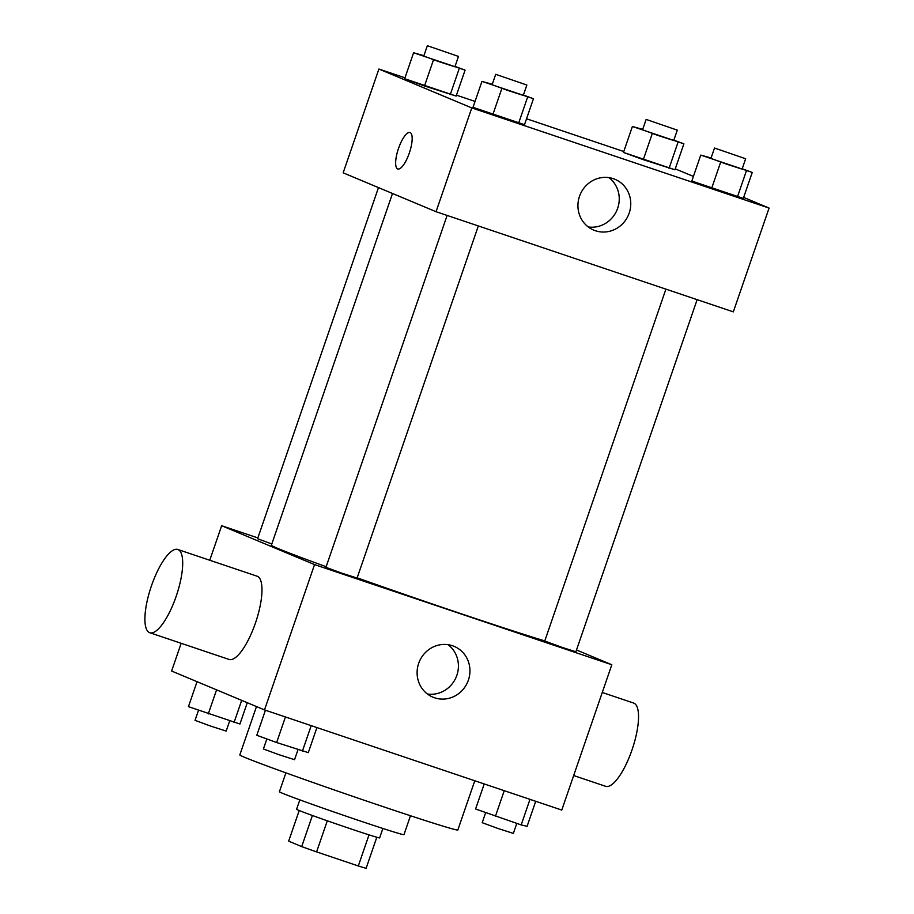 <?xml version="1.0" encoding="UTF-8"?>
<svg xmlns="http://www.w3.org/2000/svg" width="914" height="914" viewBox="0 0 914 914"><rect width="100%" height="100%" fill="white"/><g stroke="black" fill="none" stroke-linecap="round" stroke-linejoin="round"><path stroke-width="1.37" d="M369.016 834.87L358.311 865.958L316.598 851.905A42.512 0.88 19 0 1 301.7 846.604L288.664 841.143L299.209 810.535M358.311 865.958A42.512 0.88 19 0 0 366.114 868.3L376.808 837.247M382.875 828.472L379.641 837.887A43.918 0.914 -161 0 1 337.814 824.451A43.918 0.914 -161 0 1 296.582 809.29L299.826 799.876M327.303 820.795L316.598 851.905M312.405 815.494L301.7 846.604M410.477 815.756L403.977 834.653A65.877 1.371 -161 0 1 341.242 814.5A65.877 1.371 -161 0 1 279.398 791.753L285.899 772.856M474.789 780.762L457.834 829.981A115.29 2.399 -161 0 1 348.051 794.712A115.29 2.399 -161 0 1 239.822 754.918L256.48 706.556M576.506 649.98L611.82 664.752L561.779 810.067L264.5 709.915L171.615 671.036L181.166 643.307M611.82 664.752L314.542 564.601L221.656 525.721L209.763 560.248M221.656 525.721L257.862 537.923M392.506 193.482L271.389 545.201A153.712 3.199 19 0 0 326.161 566.714M357.168 577.819A153.712 3.199 19 0 0 544.79 640.908M447.117 215.441L325.944 567.331L341.402 573.021L357.088 578.059L478.33 225.952M378.476 187.61L257.588 538.712L271.812 543.979M697.131 299.666L575.889 651.762L562.613 647.558L544.744 641.045L665.906 289.144M314.542 564.601L264.5 709.915M468.379 680.142A27.534 26.22 -67.3 0 1 432.893 697.165A27.534 26.22 -67.3 0 1 419.332 661.645A27.534 26.22 -67.3 0 1 454.155 646.369A27.534 26.22 -67.3 0 1 468.379 680.142M177.83 549.497L257.097 576.197A43.918 13.39 108.6 0 1 255.771 622.091A43.918 13.39 108.6 0 1 229.06 659.44L149.782 632.728A43.918 13.39 108.6 0 1 149.508 632.625A43.918 13.39 108.6 0 1 151.267 586.377A43.918 13.39 108.6 0 1 177.83 549.497A43.918 13.39 108.6 0 1 176.493 595.391A43.918 13.39 108.6 0 1 149.782 632.728M573.672 775.54L605.616 786.303A43.918 13.39 -71.4 0 0 632.18 749.411A43.918 13.39 -71.4 0 0 633.928 703.163A43.918 13.39 -71.4 0 0 633.653 703.06L602.269 692.481M448.089 644.69A27.534 26.22 -67.3 0 1 456.863 675.32A27.534 26.22 -67.3 0 1 427.432 694.023M743.642 197.424L769.074 208.072L733.325 311.857L436.047 211.705L343.161 172.826L378.899 69.041L404.971 77.816M456.463 95.17L475.052 101.431M526.544 118.774L623.771 151.53M675.263 168.873L693.418 176.402M523.402 95.056L533.445 98.735L524.51 124.681L492.863 114.581L473.018 107.326L481.952 81.38L492.269 84.294M673.835 140.15L683.889 143.829L674.955 169.775L643.296 159.676L623.462 152.432L632.397 126.475L642.702 129.388M769.074 208.072L471.784 107.921L378.899 69.041M455.035 66.436L465.089 70.115L456.155 96.061L424.496 85.973L404.662 78.718L413.596 52.772L423.913 55.674M742.202 168.77L752.245 172.438L743.311 198.395L711.663 188.295L691.818 181.041L700.752 155.094L711.069 157.996M471.784 107.921L436.047 211.705M629.198 213.076A27.534 26.22 -67.3 0 1 593.712 230.1A27.534 26.22 -67.3 0 1 580.162 194.579A27.534 26.22 -67.3 0 1 614.973 179.304A27.534 26.22 -67.3 0 1 629.198 213.076M397.773 168.964A19.217 5.861 108.6 0 1 397.659 168.919A19.217 5.861 108.6 0 1 398.413 148.685A19.217 5.861 108.6 0 1 410.032 132.541A19.217 5.861 108.6 0 1 409.461 152.627A19.217 5.861 108.6 0 1 397.773 168.964A19.217 5.861 108.6 0 1 397.647 168.919A19.217 5.861 108.6 0 1 398.424 148.696A19.217 5.861 108.6 0 1 410.043 132.541M608.918 177.613A27.534 26.22 -67.3 0 1 617.681 208.255A27.534 26.22 -67.3 0 1 588.262 226.958M752.245 172.438L700.752 155.094M714.508 148.034L710.932 158.408L726.39 164.097L742.077 169.136L745.653 158.75L714.508 148.034L745.653 158.75M743.311 198.395L691.818 181.041M746.338 171.021L737.404 196.967M720.598 162.349L711.663 188.295M533.445 98.735L481.952 81.38M495.708 74.32L492.132 84.694L507.59 90.383L523.276 95.422L526.852 85.036L495.708 74.32L526.852 85.036M524.51 124.681L473.018 107.326M527.538 97.307L518.604 123.253M501.797 88.635L492.863 114.581M683.889 143.829L632.397 126.475M646.141 119.414L642.565 129.788L658.023 135.478L673.709 140.516L677.285 130.131L646.141 119.414L677.285 130.131M674.955 169.775L623.462 152.432M677.982 142.401L669.048 168.359M652.23 133.73L643.296 159.676M465.089 70.115L413.596 52.772M427.341 45.7L423.765 56.074L439.234 61.764L454.909 66.802L458.485 56.428L427.341 45.7L458.485 56.428M456.155 96.061L404.662 78.718M459.182 68.699L450.248 94.645M433.43 60.016L424.496 85.973M535.718 801.281L527.092 826.336L521.186 824.919L475.6 808.993L484.226 783.938M529.983 799.35L521.186 824.919M504.242 790.679L495.445 816.248M485.654 812.66L482.204 822.68L497.662 828.37L513.348 833.408L516.776 823.434M316.918 727.578L308.292 752.622L276.645 742.534L256.8 735.279L265.426 710.224M311.194 725.647L302.385 751.205M285.442 716.964L276.645 742.534M266.854 738.946L263.403 748.966L278.861 754.656L294.548 759.694L297.987 749.72M247.271 702.695L239.936 724.014L188.444 706.659L197.047 681.673M241.684 700.364L234.03 722.586M216.572 689.853L208.278 713.914M198.487 710.338L195.036 720.346L210.506 726.036L226.181 731.074L229.62 721.1"/></g></svg>
